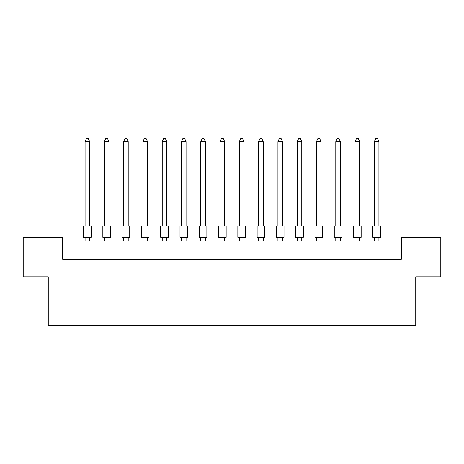 <?xml version="1.0" encoding="UTF-8"?>
<svg xmlns="http://www.w3.org/2000/svg" width="464" height="464" viewBox="0 0 464 464"><rect width="100%" height="100%" fill="white"/><g stroke="black" fill="none" stroke-linecap="round" stroke-linejoin="round"><path stroke-width="0.7" d="M48.256 276.799L23.2 276.799L23.2 237.313L62.681 237.313L62.681 259.335L401.319 259.335L401.319 237.313L440.8 237.313L440.8 276.799L415.744 276.799L415.744 325.392L48.256 325.392L48.256 276.799M401.319 241.112L62.681 241.112M83.561 225.927L91.153 225.927L91.153 237.313L83.561 237.313L83.561 225.927M89.639 225.927L89.639 141.648L85.08 141.648L85.08 225.927M85.08 141.648L86.449 138.608L88.27 138.608L89.639 141.648M85.08 237.313L85.08 241.112M89.639 241.112L89.639 237.313M102.846 225.927L110.438 225.927L110.438 237.313L102.846 237.313L102.846 225.927M108.924 225.927L108.924 141.648L104.365 141.648L104.365 225.927M104.365 141.648L105.734 138.608L107.555 138.608L108.924 141.648M104.365 237.313L104.365 241.112M108.924 241.112L108.924 237.313M122.131 225.927L129.729 225.927L129.729 237.313L122.131 237.313L122.131 225.927M128.209 225.927L128.209 141.648L123.65 141.648L123.65 225.927M123.65 141.648L125.019 138.608L126.84 138.608L128.209 141.648M123.65 237.313L123.65 241.112M128.209 241.112L128.209 237.313M160.706 225.927L168.299 225.927L168.299 237.313L160.706 237.313L160.706 225.927M166.779 225.927L166.779 141.648L162.22 141.648L162.22 225.927M162.22 141.648L163.589 138.608L165.41 138.608L166.779 141.648M162.22 237.313L162.22 241.112M166.779 241.112L166.779 237.313M199.276 225.927L206.869 225.927L206.869 237.313L199.276 237.313L199.276 225.927M205.349 225.927L205.349 141.648L200.796 141.648L200.796 225.927M200.796 141.648L202.159 138.608L203.98 138.608L205.349 141.648M200.796 237.313L200.796 241.112M205.349 241.112L205.349 237.313M237.846 225.927L245.439 225.927L245.439 237.313L237.846 237.313L237.846 225.927M243.919 225.927L243.919 141.648L239.366 141.648L239.366 225.927M239.366 141.648L240.729 138.608L242.556 138.608L243.919 141.648M239.366 237.313L239.366 241.112M243.919 241.112L243.919 237.313M141.421 225.927L149.014 225.927L149.014 237.313L141.421 237.313L141.421 225.927M147.494 225.927L147.494 141.648L142.935 141.648L142.935 225.927M142.935 141.648L144.304 138.608L146.125 138.608L147.494 141.648M142.935 237.313L142.935 241.112M147.494 241.112L147.494 237.313M179.991 225.927L187.584 225.927L187.584 237.313L179.991 237.313L179.991 225.927M186.064 225.927L186.064 141.648L181.511 141.648L181.511 225.927M181.511 141.648L182.874 138.608L184.695 138.608L186.064 141.648M181.511 237.313L181.511 241.112M186.064 241.112L186.064 237.313M218.561 225.927L226.154 225.927L226.154 237.313L218.561 237.313L218.561 225.927M224.634 225.927L224.634 141.648L220.081 141.648L220.081 225.927M220.081 141.648L221.444 138.608L223.271 138.608L224.634 141.648M220.081 237.313L220.081 241.112M224.634 241.112L224.634 237.313M257.131 225.927L264.724 225.927L264.724 237.313L257.131 237.313L257.131 225.927M263.204 225.927L263.204 141.648L258.651 141.648L258.651 225.927M258.651 141.648L260.02 138.608L261.841 138.608L263.204 141.648M258.651 237.313L258.651 241.112M263.204 241.112L263.204 237.313M276.416 225.927L284.009 225.927L284.009 237.313L276.416 237.313L276.416 225.927M282.489 225.927L282.489 141.648L277.936 141.648L277.936 225.927M277.936 141.648L279.305 138.608L281.126 138.608L282.489 141.648M277.936 237.313L277.936 241.112M282.489 241.112L282.489 237.313M314.986 225.927L322.579 225.927L322.579 237.313L314.986 237.313L314.986 225.927M321.065 225.927L321.065 141.648L316.506 141.648L316.506 225.927M316.506 141.648L317.875 138.608L319.696 138.608L321.065 141.648M316.506 237.313L316.506 241.112M321.065 241.112L321.065 237.313M353.562 225.927L361.154 225.927L361.154 237.313L353.562 237.313L353.562 225.927M359.635 225.927L359.635 141.648L355.076 141.648L355.076 225.927M355.076 141.648L356.445 138.608L358.266 138.608L359.635 141.648M355.076 237.313L355.076 241.112M359.635 241.112L359.635 237.313M295.701 225.927L303.294 225.927L303.294 237.313L295.701 237.313L295.701 225.927M301.78 225.927L301.78 141.648L297.221 141.648L297.221 225.927M297.221 141.648L298.59 138.608L300.411 138.608L301.78 141.648M297.221 237.313L297.221 241.112M301.78 241.112L301.78 237.313M334.271 225.927L341.869 225.927L341.869 237.313L334.271 237.313L334.271 225.927M340.35 225.927L340.35 141.648L335.791 141.648L335.791 225.927M335.791 141.648L337.16 138.608L338.981 138.608L340.35 141.648M335.791 237.313L335.791 241.112M340.35 241.112L340.35 237.313M372.847 225.927L380.439 225.927L380.439 237.313L372.847 237.313L372.847 225.927M378.92 225.927L378.92 141.648L374.361 141.648L374.361 225.927M374.361 141.648L375.73 138.608L377.551 138.608L378.92 141.648M374.361 237.313L374.361 241.112M378.92 241.112L378.92 237.313"/></g></svg>
